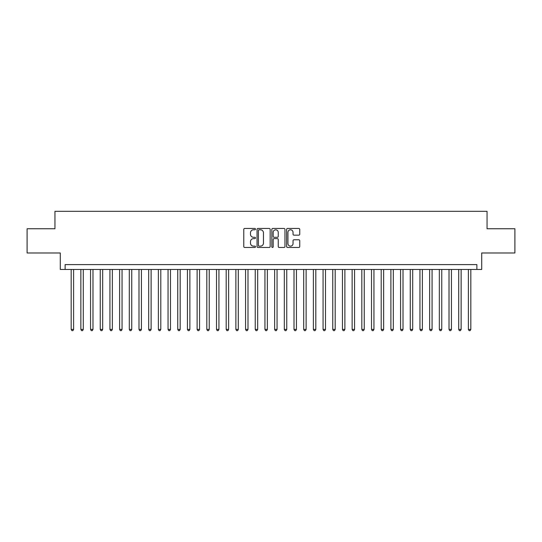 <?xml version="1.0" encoding="UTF-8"?>
<svg xmlns="http://www.w3.org/2000/svg" width="542" height="542" viewBox="0 0 542 542"><rect width="100%" height="100%" fill="white"/><g stroke="black" fill="none" stroke-linecap="round" stroke-linejoin="round"><path stroke-width="0.81" d="M255.499 229.117A0.664 0.664 0 0 0 254.835 228.453L244.727 228.453A0.948 0.948 0 0 0 243.778 229.401L243.778 246.522A0.948 0.948 0 0 0 244.727 247.47L254.835 247.47A0.664 0.664 0 0 0 255.499 246.806A0.664 0.664 0 0 0 254.835 246.143L253.527 246.143A3.042 3.042 0 0 1 250.485 243.101L250.485 241.671A3.042 3.042 0 0 1 253.527 238.629L254.835 238.629A0.664 0.664 0 0 0 255.499 237.965A0.664 0.664 0 0 0 254.835 237.294L253.527 237.294A3.042 3.042 0 0 1 250.485 234.252L250.485 232.83A3.042 3.042 0 0 1 253.527 229.788L254.835 229.788A0.664 0.664 0 0 0 255.499 229.117M298.791 235.16A0.948 0.948 0 0 0 299.74 234.205L299.74 229.401A0.948 0.948 0 0 0 298.791 228.453L287.572 228.453A0.948 0.948 0 0 0 286.616 229.401L286.616 246.522A0.948 0.948 0 0 0 287.572 247.47L298.791 247.47A0.948 0.948 0 0 0 299.74 246.522L299.74 240.723A0.948 0.948 0 0 0 298.791 239.767L293.988 239.767A0.948 0.948 0 0 0 293.039 240.723L293.039 243.595A2.541 2.541 0 0 1 290.492 246.143A2.541 2.541 0 0 1 287.951 243.595L287.951 232.328A2.541 2.541 0 0 1 290.492 229.788A2.541 2.541 0 0 1 293.039 232.328L293.039 234.205A0.948 0.948 0 0 0 293.988 235.16L298.791 235.16M476.872 269.449L481.716 269.449L481.716 252.978L514.9 252.978L514.9 228.758L487.048 228.758L487.048 211.319L54.952 211.319L54.952 228.758L27.1 228.758L27.1 252.978L60.284 252.978L60.284 269.449L476.872 269.449L476.872 264.604L65.128 264.604L65.128 269.449M270.167 229.401A0.948 0.948 0 0 0 269.218 228.453L257.999 228.453A0.948 0.948 0 0 0 257.043 229.401L257.043 246.522A0.948 0.948 0 0 0 257.999 247.47L269.218 247.47A0.948 0.948 0 0 0 270.167 246.522L270.167 229.401M272.782 228.453L284.001 228.453A0.948 0.948 0 0 1 284.957 229.401L284.957 246.522A0.948 0.948 0 0 1 284.001 247.47L279.205 247.47A0.948 0.948 0 0 1 278.249 246.522L278.249 239.578A0.948 0.948 0 0 0 277.301 238.629L274.117 238.629A0.948 0.948 0 0 0 273.161 239.578L273.161 246.806A0.664 0.664 0 0 1 272.497 247.47A0.664 0.664 0 0 1 271.833 246.806L271.833 229.401A0.948 0.948 0 0 1 272.782 228.453M259.042 229.788A0.664 0.664 0 0 0 258.378 230.452L258.378 245.479A0.664 0.664 0 0 0 259.042 246.143L260.417 246.143A3.042 3.042 0 0 0 263.466 243.101L263.466 232.83A3.042 3.042 0 0 0 260.417 229.788L259.042 229.788M278.249 232.376A2.541 2.541 0 0 0 275.709 229.835A2.541 2.541 0 0 0 273.161 232.376L273.161 236.346A0.948 0.948 0 0 0 274.117 237.294L277.301 237.294A0.948 0.948 0 0 0 278.249 236.346L278.249 232.376M71.178 269.449L71.178 329.421L73.604 329.421L73.604 269.449M73.604 329.421L72.879 330.681L71.91 330.681L71.178 329.421M80.866 269.449L80.866 329.421L83.292 329.421L83.292 269.449M83.292 329.421L82.567 330.681L81.598 330.681L80.866 329.421M90.555 269.449L90.555 329.421L92.98 329.421L92.98 269.449M92.98 329.421L92.255 330.681L91.286 330.681L90.555 329.421M100.243 269.449L100.243 329.421L102.668 329.421L102.668 269.449M102.668 329.421L101.943 330.681L100.975 330.681L100.243 329.421M109.931 269.449L109.931 329.421L112.357 329.421L112.357 269.449M112.357 329.421L111.632 330.681L110.663 330.681L109.931 329.421M119.619 269.449L119.619 329.421L122.045 329.421L122.045 269.449M122.045 329.421L121.32 330.681L120.351 330.681L119.619 329.421M129.308 269.449L129.308 329.421L131.733 329.421L131.733 269.449M131.733 329.421L131.008 330.681L130.039 330.681L129.308 329.421M138.996 269.449L138.996 329.421L141.421 329.421L141.421 269.449M141.421 329.421L140.696 330.681L139.728 330.681L138.996 329.421M148.684 269.449L148.684 329.421L151.11 329.421L151.11 269.449M151.11 329.421L150.385 330.681L149.416 330.681L148.684 329.421M158.372 269.449L158.372 329.421L160.798 329.421L160.798 269.449M160.798 329.421L160.073 330.681L159.104 330.681L158.372 329.421M168.061 269.449L168.061 329.421L170.486 329.421L170.486 269.449M170.486 329.421L169.761 330.681L168.792 330.681L168.061 329.421M177.749 269.449L177.749 329.421L180.174 329.421L180.174 269.449M180.174 329.421L179.449 330.681L178.481 330.681L177.749 329.421M187.437 269.449L187.437 329.421L189.863 329.421L189.863 269.449M189.863 329.421L189.138 330.681L188.169 330.681L187.437 329.421M197.125 269.449L197.125 329.421L199.551 329.421L199.551 269.449M199.551 329.421L198.826 330.681L197.857 330.681L197.125 329.421M206.814 269.449L206.814 329.421L209.239 329.421L209.239 269.449M209.239 329.421L208.514 330.681L207.545 330.681L206.814 329.421M216.502 269.449L216.502 329.421L218.927 329.421L218.927 269.449M218.927 329.421L218.202 330.681L217.234 330.681L216.502 329.421M226.19 269.449L226.19 329.421L228.616 329.421L228.616 269.449M228.616 329.421L227.891 330.681L226.922 330.681L226.19 329.421M235.878 269.449L235.878 329.421L238.304 329.421L238.304 269.449M238.304 329.421L237.579 330.681L236.61 330.681L235.878 329.421M245.567 269.449L245.567 329.421L247.992 329.421L247.992 269.449M247.992 329.421L247.267 330.681L246.298 330.681L245.567 329.421M255.255 269.449L255.255 329.421L257.68 329.421L257.68 269.449M257.68 329.421L256.955 330.681L255.987 330.681L255.255 329.421M264.943 269.449L264.943 329.421L267.369 329.421L267.369 269.449M267.369 329.421L266.644 330.681L265.675 330.681L264.943 329.421M274.631 269.449L274.631 329.421L277.057 329.421L277.057 269.449M277.057 329.421L276.325 330.681L275.356 330.681L274.631 329.421M284.32 269.449L284.32 329.421L286.745 329.421L286.745 269.449M286.745 329.421L286.013 330.681L285.045 330.681L284.32 329.421M294.008 269.449L294.008 329.421L296.433 329.421L296.433 269.449M296.433 329.421L295.702 330.681L294.733 330.681L294.008 329.421M303.696 269.449L303.696 329.421L306.122 329.421L306.122 269.449M306.122 329.421L305.39 330.681L304.421 330.681L303.696 329.421M313.384 269.449L313.384 329.421L315.81 329.421L315.81 269.449M315.81 329.421L315.078 330.681L314.109 330.681L313.384 329.421M323.073 269.449L323.073 329.421L325.498 329.421L325.498 269.449M325.498 329.421L324.766 330.681L323.798 330.681L323.073 329.421M332.761 269.449L332.761 329.421L335.186 329.421L335.186 269.449M335.186 329.421L334.455 330.681L333.486 330.681L332.761 329.421M342.449 269.449L342.449 329.421L344.875 329.421L344.875 269.449M344.875 329.421L344.143 330.681L343.174 330.681L342.449 329.421M352.137 269.449L352.137 329.421L354.563 329.421L354.563 269.449M354.563 329.421L353.831 330.681L352.862 330.681L352.137 329.421M361.826 269.449L361.826 329.421L364.251 329.421L364.251 269.449M364.251 329.421L363.519 330.681L362.551 330.681L361.826 329.421M371.514 269.449L371.514 329.421L373.939 329.421L373.939 269.449M373.939 329.421L373.208 330.681L372.239 330.681L371.514 329.421M381.202 269.449L381.202 329.421L383.628 329.421L383.628 269.449M383.628 329.421L382.896 330.681L381.927 330.681L381.202 329.421M390.89 269.449L390.89 329.421L393.316 329.421L393.316 269.449M393.316 329.421L392.584 330.681L391.615 330.681L390.89 329.421M400.579 269.449L400.579 329.421L403.004 329.421L403.004 269.449M403.004 329.421L402.272 330.681L401.304 330.681L400.579 329.421M410.267 269.449L410.267 329.421L412.692 329.421L412.692 269.449M412.692 329.421L411.961 330.681L410.992 330.681L410.267 329.421M419.955 269.449L419.955 329.421L422.381 329.421L422.381 269.449M422.381 329.421L421.649 330.681L420.68 330.681L419.955 329.421M429.643 269.449L429.643 329.421L432.069 329.421L432.069 269.449M432.069 329.421L431.337 330.681L430.368 330.681L429.643 329.421M439.332 269.449L439.332 329.421L441.757 329.421L441.757 269.449M441.757 329.421L441.025 330.681L440.057 330.681L439.332 329.421M449.02 269.449L449.02 329.421L451.445 329.421L451.445 269.449M451.445 329.421L450.714 330.681L449.745 330.681L449.02 329.421M458.708 269.449L458.708 329.421L461.134 329.421L461.134 269.449M461.134 329.421L460.402 330.681L459.433 330.681L458.708 329.421M468.396 269.449L468.396 329.421L470.822 329.421L470.822 269.449M470.822 329.421L470.09 330.681L469.121 330.681L468.396 329.421"/></g></svg>
